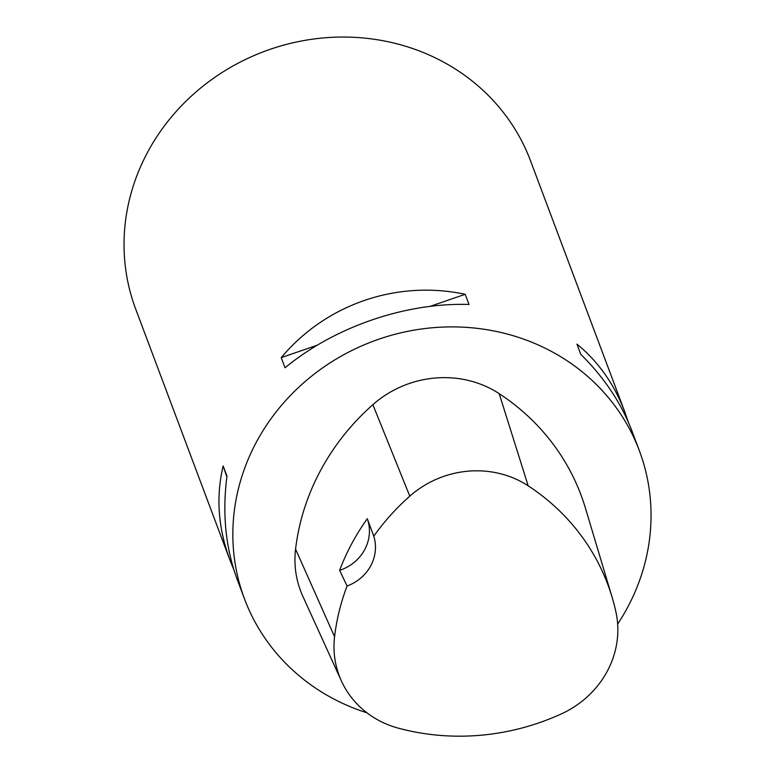 <?xml version="1.0" encoding="UTF-8"?>
<svg xmlns="http://www.w3.org/2000/svg" width="774" height="774" viewBox="0 0 774 774"><rect width="100%" height="100%" fill="white"/><g stroke="black" fill="none" stroke-linecap="round" stroke-linejoin="round"><path stroke-width="1.16" d="M366.982 712.835A210.876 196.074 -20.6 0 1 244.516 598.96A210.876 196.074 -20.6 0 1 305.062 381.582A210.876 196.074 -20.6 0 1 538.365 345.02A210.876 196.074 -20.6 0 1 639.372 450.739A210.876 196.074 -20.6 0 1 617.642 624.096M639.372 450.739L632.135 431.466C621.445 403.322 604.32 377.606 580.771 354.318L576.949 344.14C598.302 361.574 614.246 384.156 624.782 411.865L530.567 160.895A210.876 196.074 159.4 0 0 429.56 55.186A210.876 196.074 159.4 0 0 196.257 91.738A210.876 196.074 159.4 0 0 135.711 309.126L229.926 560.086C218.104 528.042 215.84 496.656 223.144 465.929L226.966 476.107C222.148 513.472 225.592 548.002 237.279 579.687L244.516 598.96M465.184 294.284L469.005 304.463C405.344 302.489 334.591 326.851 285.045 367.785L281.233 357.607C326.067 304.143 396.82 279.791 465.184 294.284L430.102 306.359M624.782 411.865L628.159 421.704M233.903 569.848L229.926 560.086M341.392 680.926L302.837 596.299A101.22 94.118 -20.6 0 1 295.571 549.143A236.186 219.603 -20.6 0 1 372.875 404.676A101.22 94.118 -20.6 0 1 499.191 393.647A236.186 219.603 -20.6 0 1 585.454 508.199L612.118 597.286A229.83 213.692 -20.6 0 1 615.959 612.166A94.863 88.207 -20.6 0 1 561.305 713.918A229.83 213.692 -20.6 0 1 398.31 728.15A94.863 88.207 -20.6 0 1 341.392 680.926A94.863 88.207 -20.6 0 1 334.571 636.731A229.83 213.692 -20.6 0 1 347.081 586.005L339.622 570.361A42.173 39.213 159.4 0 0 367.292 518.725A231 214.785 159.4 0 0 339.622 570.361M367.292 518.725L373.784 536.179A229.83 213.692 -20.6 0 1 409.794 496.163A94.863 88.207 -20.6 0 1 528.187 485.82A229.83 213.692 -20.6 0 1 612.118 597.286M373.784 536.179A42.173 39.213 -20.6 0 1 347.081 586.005M281.233 357.607L317.166 345.243M226.859 476.881L223.144 465.929M528.187 485.82L499.191 393.647M334.571 636.731L295.571 549.143M409.794 496.163L372.875 404.676"/></g></svg>
